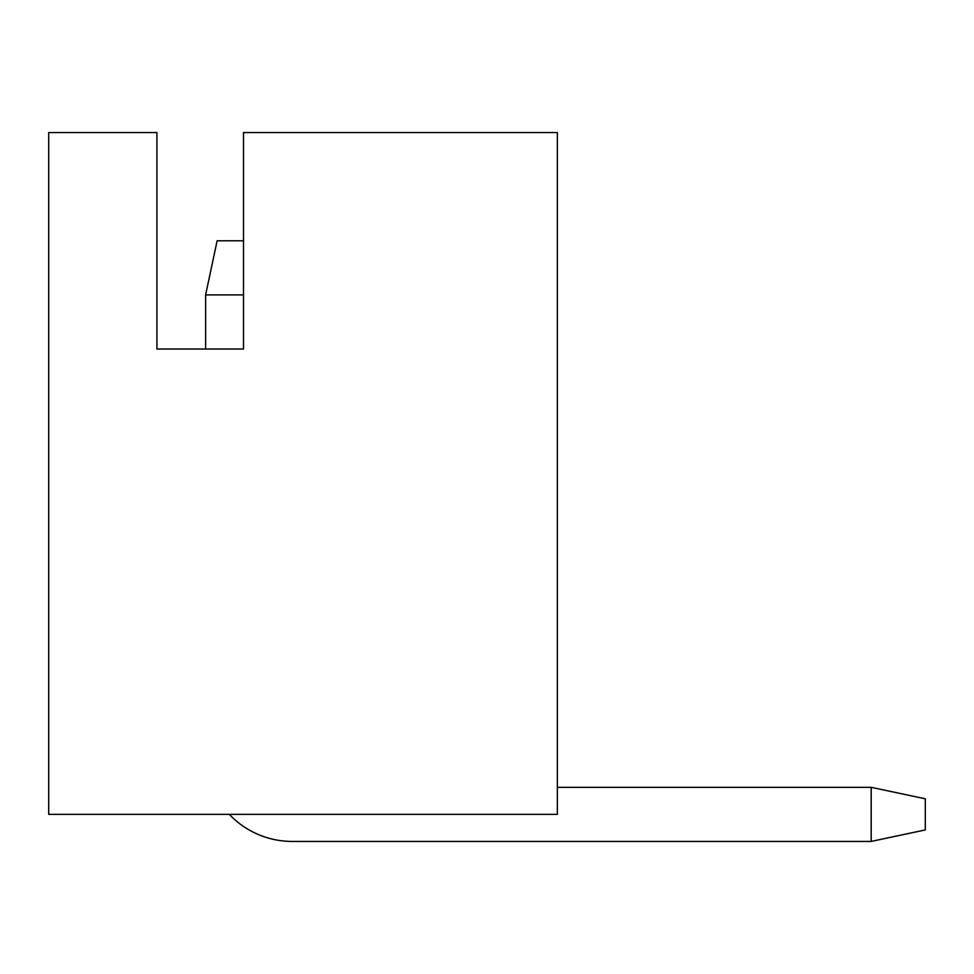 <?xml version="1.0" encoding="UTF-8"?>
<svg xmlns="http://www.w3.org/2000/svg" width="974" height="974" viewBox="0 0 974 974"><rect width="100%" height="100%" fill="white"/><g stroke="black" fill="none" stroke-linecap="round" stroke-linejoin="round"><path stroke-width="1.46" d="M156.924 148.803L156.924 349.021L156.924 132.574L48.7 132.574L48.7 814.374L557.347 814.374L557.347 132.574L243.5 132.574L243.5 349.021L156.924 349.021L205.624 349.021L205.624 294.903L243.5 294.903M871.194 787.321L925.3 798.814L925.3 829.921L871.194 841.426L871.194 787.321L557.347 787.321M229.328 814.374A86.576 86.576 0 0 0 292.2 841.426L871.194 841.426M205.624 294.903L217.129 240.797L243.5 240.797L243.5 148.803"/></g></svg>
